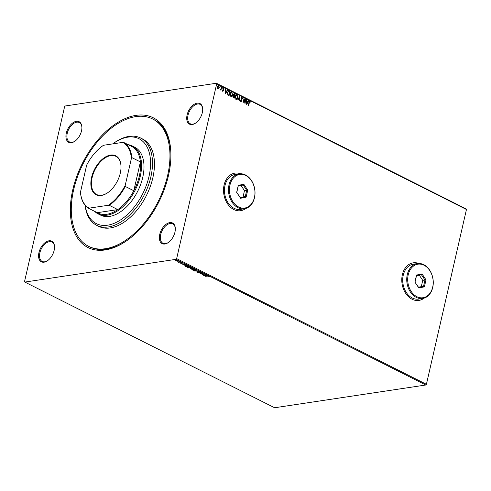 <?xml version="1.0" encoding="UTF-8"?>
<svg xmlns="http://www.w3.org/2000/svg" width="491" height="491" viewBox="0 0 491 491"><rect width="100%" height="100%" fill="white"/><g stroke="black" fill="none" stroke-linecap="round" stroke-linejoin="round"><path stroke-width="0.74" d="M168.493 175.453A72.625 42.821 116.7 0 1 126.23 241.05A72.625 42.821 116.7 0 1 72.754 189.864A72.625 42.821 116.7 0 1 127.279 117.723A72.625 42.821 116.7 0 1 170.856 152.37A72.625 42.821 116.7 0 1 168.493 175.453M88.589 246.322A71.269 42.023 116.7 0 1 73.65 189.729A71.269 42.023 116.7 0 1 152.658 118.994A71.269 42.023 116.7 0 1 167.597 175.588A71.269 42.023 116.7 0 1 88.589 246.322L89.565 246.813A71.269 42.023 -63.3 0 0 126.672 240.75M81.512 130.864A11.539 6.8 116.7 0 1 74.804 141.285A11.539 6.8 116.7 0 1 66.303 133.153A11.539 6.8 116.7 0 1 74.97 121.688A11.539 6.8 116.7 0 1 81.893 127.194A11.539 6.8 116.7 0 1 81.512 130.864M81.899 127.464A10.857 6.401 -63.3 0 0 79.284 122.554A10.857 6.401 -63.3 0 0 67.242 133.331A10.857 6.401 -63.3 0 0 69.519 141.954A10.857 6.401 -63.3 0 0 75.025 141.126M202.304 112.684A11.539 6.8 116.7 0 1 195.59 123.106A11.539 6.8 116.7 0 1 187.096 114.974A11.539 6.8 116.7 0 1 195.756 103.515A11.539 6.8 116.7 0 1 202.685 109.02A11.539 6.8 116.7 0 1 202.304 112.684M202.691 109.29A10.857 6.401 -63.3 0 0 200.07 104.374A10.857 6.401 -63.3 0 0 188.035 115.152A10.857 6.401 -63.3 0 0 190.312 123.775A10.857 6.401 -63.3 0 0 195.811 122.953M174.943 232.163A11.539 6.8 116.7 0 1 168.229 242.585A11.539 6.8 116.7 0 1 159.728 234.453A11.539 6.8 116.7 0 1 168.395 222.994A11.539 6.8 116.7 0 1 175.318 228.499A11.539 6.8 116.7 0 1 174.943 232.163M175.324 228.769A10.857 6.401 -63.3 0 0 172.709 223.853A10.857 6.401 -63.3 0 0 160.667 234.637A10.857 6.401 -63.3 0 0 162.944 243.26A10.857 6.401 -63.3 0 0 168.45 242.431M54.151 250.342A11.539 6.8 116.7 0 1 47.437 260.764A11.539 6.8 116.7 0 1 38.942 252.632A11.539 6.8 116.7 0 1 47.602 241.167A11.539 6.8 116.7 0 1 54.526 246.672A11.539 6.8 116.7 0 1 54.151 250.342M54.532 246.942A10.857 6.401 -63.3 0 0 51.917 242.032A10.857 6.401 -63.3 0 0 39.875 252.81A10.857 6.401 -63.3 0 0 42.152 261.433A10.857 6.401 -63.3 0 0 47.658 260.611M418.86 263.464A19.008 14.165 81.4 0 0 413.238 262.826A19.008 14.165 81.4 0 0 402.356 274.721A19.008 14.165 81.4 0 0 418.897 300.412A19.008 14.165 81.4 0 0 424.083 298.147M418.854 300.418A19.008 14.165 81.4 0 0 423.96 298.184M240.608 173.765A19.008 14.165 81.4 0 0 234.986 173.12A19.008 14.165 81.4 0 0 224.099 185.015A19.008 14.165 81.4 0 0 240.639 210.707A19.008 14.165 81.4 0 0 245.825 208.442M240.596 210.713A19.008 14.165 81.4 0 0 245.709 208.479M177.81 260.463L177.601 261.126L175.44 260.819L175.109 260.408L175.668 260.156L178.165 260.838M175.496 260.586L175.109 260.408M180.762 261.973L178.472 262.317L177.589 261.85L180.762 261.973M180.467 262.777L180.258 263.244L180.074 262.937L181.087 263.274L181.455 262.734L182.91 263.231L181.731 262.863L181.363 263.409L180.074 262.937M181.234 263.213L181.191 262.826M182.548 263.188L182.456 262.826M181.627 262.716L181.658 263.188M185.561 266.159L184.8 265.981L185.518 265.367L188.36 265.797L189.158 266.202L186.021 266.668L184.702 265.735M194.252 268.767L191.122 269.234L190.625 268.479L191.613 268.54L191.871 268.147L194.252 268.767M198.867 271.087L196.836 272.112L198.088 271.192L194.596 270.983L198.867 271.087M204.845 274.095L201.979 274.696L202.599 273.487L199.997 273.702L203.133 273.229L202.513 274.444L204.845 274.095M207.533 276.132L205.183 276.31L207.3 275.997L209.307 276.525L207.57 275.96M425.82 385.005L274.604 407.757L24.851 282.073L176.066 259.322L176.656 258.622L426.409 384.306L425.82 385.005L176.066 259.322M203.648 275.537L205.637 274.494L205.925 274.635L205.269 274.966L207.877 275.623L203.661 275.488M201.12 272.167L201.206 272.658L199.812 272.063L199.156 272.855L197.812 272.652L197.683 272.241L198.88 272.72L199.549 271.934L200.991 272.345M200.837 272.573L200.856 272.063M199.641 271.922L199.536 272.554M198.051 272.192L197.812 272.652L197.683 272.241M199.125 272.579L199.549 271.934M195.866 270.59L192.902 270.185L192.423 269.657L193.215 269.264L196.173 269.682L196.645 270.197L195.909 270.388M190.766 268.025L187.808 267.62L187.323 267.092L188.114 266.699L191.079 267.116L191.545 267.632L190.815 267.822M182.462 264.876L184.45 263.833L184.739 263.974L184.088 264.305L185.052 264.79L186.697 264.962L182.474 264.827M181.375 262.427L180.934 262.206L181.375 262.427M179.387 261.255L178.871 261.341L179.393 261.261M176.091 259.598L175.575 259.684L176.097 259.604M218.231 85.409L219.127 87.631L218.79 88.613L217.955 88.791L217.366 87.901L217.372 86.631L218.716 85.459L219.305 87.607L218.79 88.613L217.955 88.791M221.693 87.024L220.956 90.24L220.803 89.632L220.048 89.718L220.889 89.055L221.693 87.024L220.803 90.16M222.773 91.216L222.368 90.504L223.202 90.504L222.816 88.558L223.583 87.907L224.025 88.619L223.522 88.319L223.08 88.675L223.497 90.086L222.982 91.252M222.405 90.332L222.669 90.841L223.202 90.504M223.35 87.864L224.025 88.619M223.522 88.319L222.902 88.699L223.074 89.012M229.291 90.847L230.089 91.246L229.082 95.647L228.56 95.389L227.781 94.818L227.486 92.333L228.616 90.688L230.089 91.246M235.189 93.812L234.176 98.212L233.151 96.481L233.691 95.708L233.403 94.309L234.502 93.468L235.189 93.812L234.023 98.132M234.127 93.394L235.005 93.836M239.798 96.132L239.89 101.091L239.534 97.187L237.939 100.103L237.65 99.961L239.743 96.144M245.776 99.139L245.034 103.675L244.07 99.532L243.057 102.68L244.064 98.28L245.027 102.416L245.776 99.139M249.802 101.545L248.507 105.424L248.925 102.318L249.901 101.091L250.435 101.925L250.22 102.196L249.575 101.551M249.624 101.036L250.435 101.925M24.851 282.073L24.55 281.509L64.591 106.694L65.18 105.995L216.396 83.243L466.149 208.927L466.45 209.491L216.697 83.808L176.656 258.622M466.45 209.491L426.409 384.306M246.703 104.515L246.568 99.538L246.887 101.275L247.851 101.754L248.808 100.667L246.703 104.515M241.916 97.574L241.265 98.083L241.768 101.017L240.921 101.735L240.43 100.655L240.7 100.489L241.032 101.281L241.504 100.901L241.007 97.942L242.002 97.114L242.554 98.464L241.615 97.568M240.522 100.514L240.854 101.312L241.504 100.901M241.707 97.065L242.554 98.464M237.853 97.586C237.583 98.851 236.969 99.409 236.018 99.262L235.207 96.279C235.477 95.015 236.097 94.462 237.055 94.628L237.675 97.611C237.405 98.875 236.791 99.44 235.833 99.292M236.509 99.348L236.018 99.262M236.539 94.536L237.055 94.628L237.675 97.611M232.752 95.021C232.482 96.285 231.875 96.844 230.917 96.696L230.113 93.713C230.383 92.449 230.997 91.897 231.955 92.062L232.574 95.045C232.304 96.31 231.697 96.874 230.739 96.727M231.414 96.782L230.917 96.696M231.439 91.97L231.955 92.062L232.574 95.045M225.522 93.855L225.387 88.877L225.7 90.614L226.664 91.099L227.339 89.865L227.628 90.006L225.522 93.855M222.018 87.533L222.325 87.275L222.153 88.006M219.999 86.514L220.299 86.256L220.134 86.993M216.703 84.857L217.004 84.599L216.838 85.33M216.697 83.808L216.396 83.243M170.874 152.904A71.269 42.023 -63.3 0 0 153.64 119.491L152.658 118.994M240.48 173.765A19.008 14.165 81.4 0 0 234.937 173.127M418.737 263.464A19.008 14.165 81.4 0 0 413.195 262.832M249.624 101.569L248.348 105.344M246.678 99.71L246.887 101.275M246.709 101.299L247.851 101.754M248.471 100.612L248.808 100.667M248.63 100.692L246.654 104.301M246.893 101.778L246.746 103.472L247.63 102.153L246.893 101.778L246.924 103.441M245.862 99.299L244.923 103.398M243.168 102.736L244.07 99.532M243.996 98.574L245.027 102.416M241.738 97.605L241.265 98.083M241.087 98.108L241.253 98.556M241.075 98.581L241.787 100.274M241.609 100.305L241.768 101.017M241.59 101.042L240.743 101.76M240.854 101.312L241.327 100.925L240.854 101.312M239.626 96.353L239.712 100.999M237.81 100.041L239.534 97.187M236.447 94.554L236.877 94.653M236.447 95.027L236.957 95.082L235.471 96.414L236.41 98.881M236.779 95.107L235.293 96.439L235.925 98.832L236.331 98.9M235.925 98.832L237.589 97.457L236.957 95.082M234.342 94.008L233.489 94.468L234.268 95.794L234.821 94.131L234.029 93.898M234.029 96.175L233.237 96.635L233.839 97.654L234.342 96.218L233.747 96.083M233.569 97.519L234.017 97.629M233.237 96.635L233.747 97.494M234.207 96.15L233.421 96.604M233.722 95.463L234.446 95.77M233.489 94.468L233.906 95.438M234.52 93.977L233.667 94.444M231.347 91.989L231.777 92.087M231.347 92.461L231.862 92.517L230.377 93.849L231.316 96.316M231.684 92.541L230.193 93.873L230.831 96.267L231.23 96.334M230.831 96.267L232.489 94.892L231.862 92.517M229.911 91.271L228.923 95.567M228.53 90.712L229.113 90.872M228.567 95.002L228.923 95.064L229.72 91.565L228.708 91.179L227.572 92.492L227.836 94.499L228.923 95.064M227.836 94.499L228.745 94.978M227.572 92.492L228.014 94.468M228.708 91.179L227.75 92.461M225.492 89.049L225.7 90.614M225.522 90.639L226.664 91.099M227.29 89.957L227.628 90.006M227.45 90.037L225.473 93.646M225.713 91.117L225.565 92.811L226.449 91.492L225.713 91.117L225.743 92.787M222.669 90.841L223.018 90.534L222.669 90.841M223.344 88.343L222.902 88.699L223.344 88.343M222.896 89.037L223.276 89.485M223.098 89.509L223.497 90.086M223.319 90.111L223.466 90.62M223.288 90.651L222.595 91.24M222.282 87.779L221.975 88.036M220.072 89.466L220.711 89.08M218.612 88.644L217.777 88.816M218.262 85.833L218.63 85.857L217.636 86.76L218.219 88.448M218.452 85.882L217.458 86.79L218.133 88.466M217.869 88.423L219.041 87.472L218.63 85.857M205.704 274.524L205.269 274.966M204.409 275.304L204.047 275.291M205.287 274.905L204.379 275.414L205.803 275.439L205.06 275.07L204.379 275.414M202.531 274.371L202.053 274.444M203.121 273.235L202.513 274.444M201.181 271.916L201.267 272.407M200.893 272.321L200.88 271.977M199.555 272.462L199.156 272.855M197.867 272.401L197.738 271.989M199.61 271.683L199.113 272.37M198.481 271.057L196.836 272.112M192.902 269.903L192.484 269.534M196.639 270.068L196.099 270.308M195.657 270.203L195.921 269.479M195.903 269.559L196.228 270.142L196.24 269.712M193.534 269.148L193.27 269.878M193.515 269.234L193.215 270.13L192.92 269.59M193.215 270.13L195.602 270.455L195.86 269.731L193.479 269.399M190.692 268.743L190.68 268.227M190.95 268.356L190.962 268.663M190.907 268.915L192.184 268.902L190.895 268.608L190.907 268.915L190.925 268.454M192.368 268.786L193.669 268.681L192.134 268.276L192.368 268.786M192.171 268.123L191.987 268.571M187.801 267.337L187.39 266.969M191.539 267.503L190.999 267.742M190.557 267.638L190.821 266.914M190.803 266.994L191.134 267.577L191.146 267.147M188.434 266.582L188.17 267.313M188.415 266.668L188.114 267.564L187.82 267.024M188.114 267.564L190.502 267.89L190.766 267.165L188.378 266.834M185.837 265.25L185.297 265.754M185.819 265.33L185.224 265.674M185.236 266.005L186.083 266.49L188.569 266.116L185.782 265.502M184.518 263.863L184.088 264.305M183.223 264.643L182.861 264.637M184.1 264.244L183.198 264.753L184.616 264.784L183.88 264.41L183.198 264.753M180.32 262.992L180.136 262.685M181.204 263.047L181.247 262.575M181.688 263.059L181.363 263.409M175.502 260.568L175.17 260.156M177.871 260.212L177.656 260.874M177.398 260.746L177.589 260.255L177.398 260.746M175.993 260.034L175.784 260.525L175.993 260.034M175.968 260.126L175.723 260.776L177.337 260.997L177.533 260.506L175.931 260.285L175.723 260.776M177.564 260.359L177.337 260.997M85.213 205.404A47.51 28.012 -63.3 0 0 115.213 222.871A47.51 28.012 -63.3 0 0 149 176.465A47.51 28.012 -63.3 0 0 114.016 142.979A47.51 28.012 -63.3 0 0 112.74 143.881M114.016 142.979L114.888 142.384A48.873 28.816 116.7 0 1 140.635 138.02A48.873 28.816 116.7 0 1 150.878 176.828A48.873 28.816 116.7 0 1 96.696 225.326A48.873 28.816 116.7 0 1 85.096 205.269M98.151 213.898L100.6 215.132A38.01 22.408 -63.3 0 0 142.74 177.411A38.01 22.408 -63.3 0 0 134.773 147.226L132.325 145.993A38.01 22.408 116.7 0 1 140.291 176.177A38.01 22.408 116.7 0 1 98.151 213.898A38.01 22.408 116.7 0 1 94.64 211.351M96.696 225.326L98.654 226.314A48.873 28.816 -63.3 0 0 152.836 177.81A48.873 28.816 -63.3 0 0 142.593 139.002L140.635 138.02M120.295 173.102A21.788 12.846 116.7 0 1 107.615 192.785A21.788 12.846 116.7 0 1 91.572 177.423A21.788 12.846 116.7 0 1 107.928 155.782A21.788 12.846 116.7 0 1 121.001 166.179A21.788 12.846 116.7 0 1 120.295 173.102M121.007 166.339A21.383 12.606 -63.3 0 0 115.839 156.316A21.383 12.606 -63.3 0 0 92.136 177.533A21.383 12.606 -63.3 0 0 96.617 194.51A21.383 12.606 -63.3 0 0 107.744 192.693M125.211 185.377L125.297 186.457A37.334 22.009 116.7 0 1 109.272 205.312L117.797 209.602A37.334 22.009 -63.3 0 1 97.298 212.683L117.797 209.602A37.334 22.009 -63.3 0 0 133.816 190.741A37.334 22.009 -63.3 0 0 139.352 175.999A37.334 22.009 -63.3 0 0 140.414 161.926A37.334 22.009 -63.3 0 0 132.196 146.717L123.677 142.427A37.334 22.009 116.7 0 1 131.895 157.636L131.385 158.421A36.923 21.77 -63.3 0 0 122.719 142.378L103.546 145.268A36.923 21.77 -63.3 0 0 103.079 145.575A36.923 21.77 -63.3 0 0 86.649 165.154L80.475 192.11A36.923 21.77 -63.3 0 0 89.141 208.147L108.321 205.263A36.923 21.77 -63.3 0 0 125.211 185.377L131.385 158.421M128.182 144.692A38.01 22.408 116.7 0 1 132.325 145.993M125.297 186.457L133.816 190.741L140.414 161.926L131.895 157.636M122.719 142.378L123.677 142.427M103.178 145.514L103.546 145.268L103.178 145.514M89.141 208.147L88.773 208.399A37.334 22.009 116.7 0 1 80.555 193.19L80.475 192.11M109.272 205.312L108.321 205.263M97.298 212.683L88.773 208.399M432.694 287.118A16.97 12.649 81.4 0 0 424.052 265.238A16.97 12.649 81.4 0 0 408.211 274.8A16.97 12.649 81.4 0 0 416.853 296.681A16.97 12.649 81.4 0 0 432.694 287.118M407.272 274.616A17.645 13.159 -98.6 0 1 417.381 263.575A17.645 13.159 -98.6 0 1 432.737 287.431A17.645 13.159 -98.6 0 1 422.628 298.479A17.645 13.159 -98.6 0 1 407.272 274.616M417.381 263.575L413.354 264.183A17.645 13.159 81.4 0 0 403.246 275.224A17.645 13.159 81.4 0 0 418.602 299.087L422.628 298.479M414.913 282.086L416.521 275.064L422.057 273.941L425.992 279.833L424.384 286.848L418.848 287.978L414.913 282.086L418.565 287.321L423.53 286.308L424.973 280.017L421.444 274.733L416.485 275.746L415.042 282.037M418.492 287.217L421.29 286.646L422.733 280.355L425.992 279.833M422.733 280.355L419.277 275.175M421.29 286.646L423.53 286.308L424.384 286.848M418.848 287.978L418.565 287.321M421.444 274.733L422.057 273.941M416.521 275.064L416.485 275.746M254.442 197.419A16.97 12.649 81.4 0 0 245.801 175.532A16.97 12.649 81.4 0 0 229.954 185.095A16.97 12.649 81.4 0 0 238.595 206.975A16.97 12.649 81.4 0 0 254.442 197.419M229.015 184.917A17.645 13.159 -98.6 0 1 239.123 173.869A17.645 13.159 -98.6 0 1 254.485 197.732A17.645 13.159 -98.6 0 1 244.377 208.773A17.645 13.159 -98.6 0 1 229.015 184.917M239.123 173.869L235.097 174.477A17.645 13.159 81.4 0 0 224.988 185.524A17.645 13.159 81.4 0 0 240.351 209.381L244.377 208.773M236.662 192.38L238.27 185.365L243.806 184.235L247.734 190.127L246.126 197.149L240.59 198.272L236.662 192.38L240.308 197.615L245.273 196.603L246.715 190.312L243.192 185.027L238.227 186.04L236.785 192.331M240.24 197.511L243.039 196.94L244.475 190.649L247.734 190.127M244.475 190.649L241.026 185.469M243.039 196.94L245.273 196.603L246.126 197.149M240.59 198.272L240.308 197.615M243.192 185.027L243.806 184.235M238.27 185.365L238.227 186.04"/></g></svg>
